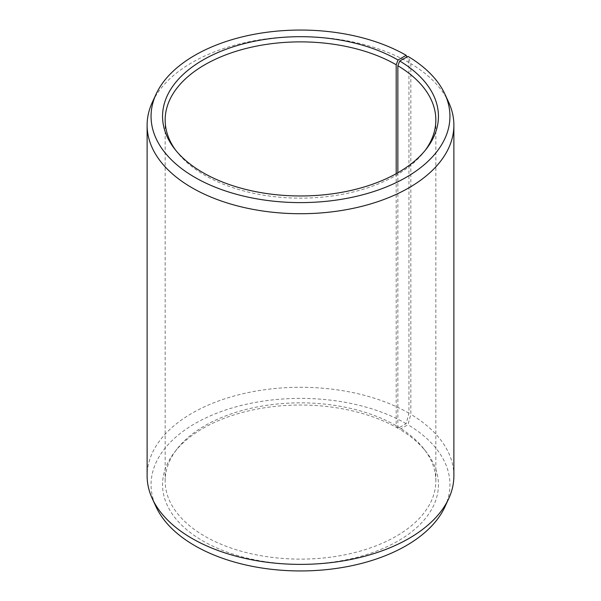 <?xml version="1.0" encoding="UTF-8"?>
<svg xmlns="http://www.w3.org/2000/svg" width="601" height="601" viewBox="0 0 601 601"><rect width="100%" height="100%" fill="white"/><g stroke="black" fill="none" stroke-linecap="round" stroke-linejoin="round"><path stroke-width="0.45" stroke-dasharray="3 2.25" d="M396.194 173.689L396.194 425.733A135.338 78.138 -0 0 0 176.957 449.09A135.338 78.138 -0 0 0 165.162 480.988A135.338 78.138 -0 0 0 204.806 536.235A135.338 78.138 -0 0 0 352.291 553.175A135.338 78.138 -0 0 0 435.838 480.988A135.338 78.138 -0 0 0 424.043 449.09A135.338 78.138 -0 0 0 397.854 426.71L399.725 429.347L407.996 424.734L410.836 414.314L410.836 63.653L407.996 56.396M397.854 172.75L397.854 426.71M175.8 150.378A135.338 78.138 -0 0 0 176.957 151.91A135.338 78.138 -0 0 0 204.806 175.267A135.338 78.138 -0 0 0 424.043 151.91A135.338 78.138 -0 0 0 425.2 150.378M396.194 425.733L398.042 428.355L406.171 423.66L408.958 413.21L408.958 62.549L406.832 57.042M408.958 62.549A153.383 88.557 -0 0 0 260.691 39.651A153.383 88.557 -0 0 0 152.286 102.38M408.958 413.21A153.383 88.557 -0 0 0 241.805 394.016A153.383 88.557 -0 0 0 147.117 475.834M406.171 423.66A149.439 86.281 -0 0 0 225.878 409.92A149.439 86.281 -0 0 0 156.095 506.876M398.042 428.355A137.945 79.64 -0 0 0 174.575 452.162A137.945 79.64 -0 0 0 202.958 540.983A137.945 79.64 -0 0 0 378.728 550.268A137.945 79.64 -0 0 0 426.425 452.162A137.945 79.64 -0 0 0 399.725 429.347M444.905 506.876A149.439 86.281 -0 0 0 407.996 424.734M453.883 475.834A153.383 88.557 -0 0 0 410.836 414.314M448.714 102.38A153.383 88.557 -0 0 0 410.836 63.653M435.838 480.988L435.838 120.012M424.043 151.91L426.425 148.838M424.043 449.09L426.425 452.162M176.957 449.09L174.575 452.162M176.957 151.91L174.575 148.838M165.162 480.988L165.162 120.012"/><path stroke-width="0.9" d="M425.2 150.378A135.338 78.138 -0 0 0 435.838 120.012A135.338 78.138 -0 0 0 397.854 65.734L397.854 172.75M406.832 57.042L406.171 55.322L398.042 60.017A137.945 79.64 -0 0 0 222.272 50.732A137.945 79.64 -0 0 0 174.575 148.838A137.945 79.64 -0 0 0 202.958 172.645A137.945 79.64 -0 0 0 426.425 148.838A137.945 79.64 -0 0 0 399.725 61.009L397.854 65.734M406.171 55.322A149.439 86.281 -0 0 0 261.713 33.01A149.439 86.281 -0 0 0 156.095 94.124A149.439 86.281 -0 0 0 194.829 177.34A149.439 86.281 -0 0 0 375.122 191.08A149.439 86.281 -0 0 0 444.905 94.124A149.439 86.281 -0 0 0 407.996 56.396L399.725 61.009M156.095 94.124L152.286 102.38A153.383 88.557 -0 0 0 147.117 125.166A153.383 88.557 -0 0 0 192.042 187.79A153.383 88.557 -0 0 0 359.195 206.984A153.383 88.557 -0 0 0 453.883 125.166A153.383 88.557 -0 0 0 448.714 102.38L444.905 94.124M147.117 125.166L147.117 475.834A153.383 88.557 -0 0 0 152.286 498.62A153.383 88.557 -0 0 0 192.042 538.451A153.383 88.557 -0 0 0 340.309 561.349A153.383 88.557 -0 0 0 448.714 498.62A153.383 88.557 -0 0 0 453.883 475.834L453.883 125.166M152.286 498.62L156.095 506.876A149.439 86.281 -0 0 0 194.829 545.678A149.439 86.281 -0 0 0 339.287 567.99A149.439 86.281 -0 0 0 444.905 506.876L448.714 498.62M398.042 60.017L396.194 64.765A135.338 78.138 -0 0 0 248.709 47.825A135.338 78.138 -0 0 0 165.162 120.012A135.338 78.138 -0 0 0 175.8 150.378M396.194 64.765L396.194 173.689"/></g></svg>
